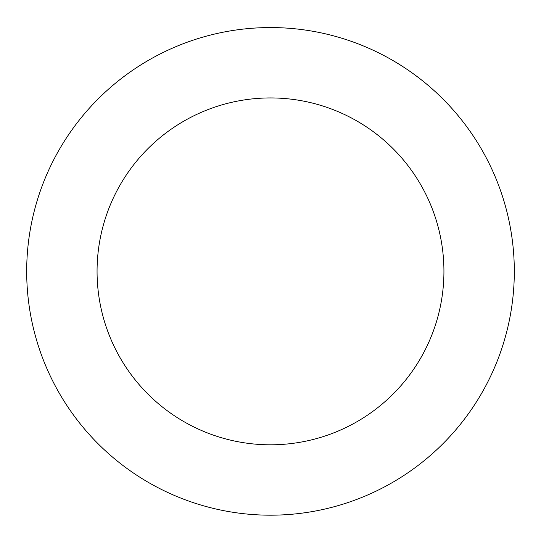 <?xml version="1.0" encoding="UTF-8"?>
<svg xmlns="http://www.w3.org/2000/svg" width="541" height="541" viewBox="0 0 541 541"><rect width="100%" height="100%" fill="white"/><g stroke="black" fill="none" stroke-linecap="round" stroke-linejoin="round"><path stroke-width="0.81" d="M27.05 284.715A243.815 243.815 0 0 0 403.782 475.532A243.815 243.815 0 0 0 380.668 53.87A243.815 243.815 0 0 0 27.05 284.715M97.326 280.867A173.431 173.431 0 0 0 365.303 416.597A173.431 173.431 0 0 0 348.864 116.653A173.431 173.431 0 0 0 97.326 280.867"/></g></svg>
